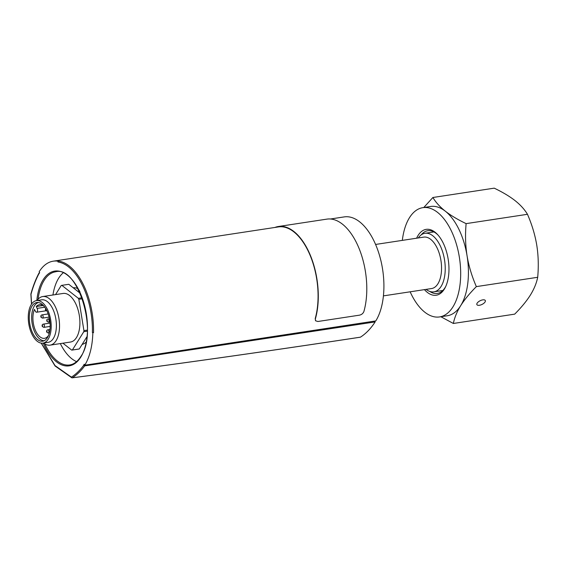 <?xml version="1.0" encoding="UTF-8"?>
<svg xmlns="http://www.w3.org/2000/svg" width="566" height="566" viewBox="0 0 566 566"><rect width="100%" height="100%" fill="white"/><g stroke="black" fill="none" stroke-linecap="round" stroke-linejoin="round"><path stroke-width="0.85" d="M485.055 301.968A4.684 2.073 -26 0 1 480.683 304.968A4.684 2.073 -26 0 1 476.883 304.621A4.684 2.073 -26 0 1 480.951 300.376A4.684 2.073 -26 0 1 485.303 300.518A4.684 2.073 -26 0 1 485.055 301.968M416.626 238.201A33.316 17.249 81.3 0 1 437.518 234.501A33.316 17.249 81.3 0 1 445.506 286.955A33.316 17.249 81.3 0 1 424.45 289.636M429.806 291.44A31.731 16.428 -98.7 0 0 437.313 293.464A31.731 16.428 -98.7 0 0 445.831 286.247M438.042 235.081A31.731 16.428 -98.7 0 0 427.769 230.723A31.731 16.428 -98.7 0 0 421.203 234.89M410.152 291.808A55.27 28.611 -98.7 0 0 411.277 294.214A55.27 28.611 -98.7 0 0 439.513 316.939A55.27 28.611 -98.7 0 0 459.479 257.997A55.27 28.611 -98.7 0 0 422.88 207.651A55.27 28.611 -98.7 0 0 402.327 240.38M439.513 316.939L447.253 315.764A55.27 28.611 -98.7 0 0 460.674 305.675A55.27 28.611 -98.7 0 0 467.056 255.754A55.27 28.611 -98.7 0 0 445.329 211.196A55.27 28.611 -98.7 0 0 430.627 206.477L422.88 207.651M441.261 290.719A31.731 16.428 -98.7 0 0 442.124 291.143M433.054 231.508A31.731 16.428 -98.7 0 0 432.346 232.166M423.778 207.517L432.884 197.499C435.806 202.366 439.952 206.93 445.329 211.196C450.784 215.448 457.717 219.594 466.122 223.627C465.118 234.777 465.436 245.481 467.056 255.754C468.768 266.013 471.867 276.3 476.353 286.615C469.688 293.308 464.467 299.669 460.674 305.675C456.967 311.682 454.526 317.611 453.352 323.469L440.85 316.734M453.352 323.469L514.699 314.137C521.357 307.444 526.585 301.084 530.377 295.07C534.085 289.07 536.526 283.142 537.7 277.283C538.698 266.133 538.386 255.422 536.759 245.149C535.047 234.89 531.955 224.603 527.47 214.295C524.548 209.42 520.402 204.857 515.025 200.59C509.57 196.338 502.636 192.192 494.231 188.16L432.884 197.499M537.7 277.283L476.353 286.615M527.47 214.295L466.122 223.627M418.281 237.953A29.616 15.332 81.3 0 1 424.981 233.291A29.616 15.332 81.3 0 1 442.838 252.493A29.616 15.332 81.3 0 1 441.084 286.438A29.616 15.332 81.3 0 1 433.889 291.844A29.616 15.332 81.3 0 1 426.106 289.382M375.583 244.448L423.764 237.119A26.008 13.464 81.3 0 1 439.449 253.985A26.008 13.464 81.3 0 1 437.907 283.799A26.008 13.464 81.3 0 1 431.589 288.547L383.408 295.877M274.906 227.454A58.369 30.21 81.3 0 1 278.38 226.506L326.886 219.127A58.369 30.21 -98.7 0 1 359.247 248.884A58.369 30.21 -98.7 0 1 363.91 311.47C363.124 313.451 361.639 314.682 359.46 315.163L317.88 321.495L315.609 320.802L315.212 318.587A57.958 29.998 -98.7 0 0 310.571 256.448A57.958 29.998 -98.7 0 0 278.437 226.916L53.232 261.181A57.958 29.998 -98.7 0 0 39.16 271.758L39.641 272.748L38.962 273.64L39.592 272.833M278.38 226.506A58.369 30.21 81.3 0 1 310.741 256.264A58.369 30.21 81.3 0 1 315.404 318.849M315.517 320.667L315.212 318.587M79.24 290.408L79.99 291.957M63.088 272.939A47.105 24.38 -98.7 0 0 52.935 294.992M60.329 343.59A47.105 24.38 -98.7 0 0 76.58 361.632M86.089 342.204A28.675 14.843 81.3 0 1 82.148 344.383M73.205 287.776A28.675 14.843 81.3 0 1 77.938 288.66M57.916 261.174L57.973 261.98A0.821 0.693 -81.8 0 1 58.609 261.067L57.916 261.174A57.958 29.998 -98.7 0 0 53.232 261.181M93.524 332.659L92.4 332.56L93.524 332.659A57.958 29.998 -98.7 0 0 58.609 261.067M72.094 377.833A0.821 0.446 -97.4 0 0 72.193 377.84A0.821 0.446 -97.4 0 0 72.299 377.805A0.821 0.686 -122.5 0 1 71.401 377.133A0.821 0.679 107.2 0 0 72.094 377.833M360.252 337.187A0.821 0.424 -98.7 0 0 360.351 337.195A0.821 0.424 -98.7 0 0 360.443 337.159A9615.993 4251.162 -26 0 1 72.299 377.805C76.813 374.918 80.945 370.942 84.695 365.891L83.627 365.226L84.256 364.221L84.737 365.212L375.782 320.922A57.958 29.998 81.3 0 0 379.227 254.481A57.958 29.998 81.3 0 0 344.27 216.898L330.48 218.992M31.597 304.02L30.996 294.292C33.111 286.601 35.764 279.717 38.962 273.64L39.33 272.876M374.742 321.085L375.145 321.92L84.695 365.891M84.667 365.063L83.627 365.226M360.443 337.159A115.917 60.003 -98.7 0 0 375.145 321.92M62.918 343.194L71.748 350.135L78.674 349.08A32.771 16.959 -98.7 0 0 79.282 348.967L86.923 336.728M80.216 293.287L68.776 284.295L61.85 285.349A32.771 16.959 -98.7 0 0 61.241 285.469L55.546 294.596M79.282 348.967L72.356 350.021L83.789 331.697A32.771 16.959 -98.7 0 0 83.931 330.622L78.844 299.308A32.771 16.959 -98.7 0 0 78.37 298.346L61.85 285.349M71.748 350.135A32.771 16.959 -98.7 0 0 72.356 350.021M87.327 331.16L83.789 331.697M87.362 330.098L83.931 330.622M82.388 298.763L78.844 299.308M82.035 297.787L78.37 298.346M50.119 345.14L70.495 342.041A24.579 12.721 -98.7 0 0 79.374 315.828A24.579 12.721 -98.7 0 0 63.102 293.45L42.719 296.549A24.579 12.721 81.3 0 1 58.998 318.934A24.579 12.721 81.3 0 1 50.119 345.14A24.579 12.721 81.3 0 1 43.568 343.031M37.094 300.511A24.579 12.721 81.3 0 1 42.719 296.549M42.959 343.123L48.152 342.331A21.508 11.129 -98.7 0 0 55.921 319.401A21.508 11.129 -98.7 0 0 41.686 299.817L36.486 300.603A21.508 11.129 -98.7 0 0 31.264 304.529A21.508 11.129 -98.7 0 0 29.991 329.179A21.508 11.129 -98.7 0 0 42.959 343.123A21.508 11.129 -98.7 0 0 50.728 320.193A21.508 11.129 -98.7 0 0 36.486 300.603M46.773 310.571A19.562 10.124 81.3 0 1 49.886 330.042A19.562 10.124 81.3 0 1 42.662 341.199A19.562 10.124 81.3 0 1 29.715 323.384A19.562 10.124 81.3 0 1 36.776 302.527A19.562 10.124 81.3 0 1 46.773 310.571M48.506 335.454A17.001 8.801 81.3 0 1 44.53 338.327A17.001 8.801 81.3 0 1 34.646 328.436A17.001 8.801 81.3 0 1 34.476 309.383L35.368 311.215A2.455 1.274 -98.7 0 0 36.627 312.227A2.455 1.274 -98.7 0 0 37.533 310.826A2.455 1.274 -98.7 0 0 37.144 308.378L36.245 306.546L42.988 305.52M36.245 306.546A17.001 8.801 81.3 0 1 39.415 304.713A17.001 8.801 81.3 0 1 44.07 306.277M44.219 340.711A19.357 10.018 81.3 0 1 32.071 323.03A19.357 10.018 81.3 0 1 38.403 302.534M84.737 365.212A57.958 29.998 -98.7 0 0 92.831 332.766M38.092 299.237A47.105 24.38 81.3 0 1 55.553 271.807C77.733 265.171 98.604 332.263 80.789 356.58C77.648 361.511 73.955 364.299 69.724 364.95A47.105 24.38 81.3 0 1 44.898 343.951M43.264 343.074A47.926 24.805 -98.7 0 0 80.789 357.118A47.926 24.805 -98.7 0 0 73.311 281.168A47.926 24.805 -98.7 0 0 36.797 300.56M57.973 261.98A57.138 29.581 81.3 0 1 92.4 332.56M83.683 365.339C79.962 370.341 75.865 374.267 71.401 377.133L55.029 365.601L41.368 343.145M72.299 377.805A9616.319 4251.304 154 0 0 104.229 373.617M42.04 314.88C40.901 315.177 40.561 315.977 41.035 317.278L42.528 318.12A1.641 0.849 -98.7 0 0 43.122 316.373A1.641 0.849 -98.7 0 0 42.04 314.88L48.167 313.946M41.396 316.422L41.099 316.896L41.396 316.422M37.144 308.378L44.792 307.218M43.327 324.134C42.188 324.431 41.856 325.231 42.323 326.525L43.823 327.367A1.641 0.849 -98.7 0 0 44.41 325.62A1.641 0.849 -98.7 0 0 43.327 324.134L50.049 323.108M42.683 325.669L42.386 326.143L42.683 325.669M46.95 311.031A1.641 0.849 -98.7 0 0 46.985 311.024L45.457 310.189L45.556 308.357M45.818 309.333L45.521 309.807L45.818 309.333M47.806 329.822C46.667 330.12 46.334 330.919 46.801 332.214L48.301 333.063A1.641 0.849 -98.7 0 0 48.888 331.315A1.641 0.849 -98.7 0 0 47.806 329.822L49.95 329.497M47.162 331.365L46.865 331.832L47.162 331.365M47.961 318.955C46.822 319.252 46.49 320.052 46.957 321.346L48.457 322.195A1.641 0.849 -98.7 0 0 49.051 320.448A1.641 0.849 -98.7 0 0 47.961 318.955L49.447 318.729M47.318 320.498L47.02 320.964L47.318 320.498M433.889 291.844L442.824 290.485M424.981 233.291L433.917 231.926M38.934 273.137C35.708 279.271 33.026 286.212 30.897 293.966A0.821 0.821 0 0 0 30.868 294.207L31.498 304.175M41.205 343.123L55.051 365.976L71.832 377.805A0.821 0.821 0 0 0 72.193 377.84C167.479 365.473 263.537 351.925 360.351 337.195M42.528 318.12L49.093 317.123M36.627 312.227L45.973 310.805M43.823 327.367L50.148 326.405M48.301 333.063L49.341 332.9M48.457 322.195L49.942 321.969"/></g></svg>

